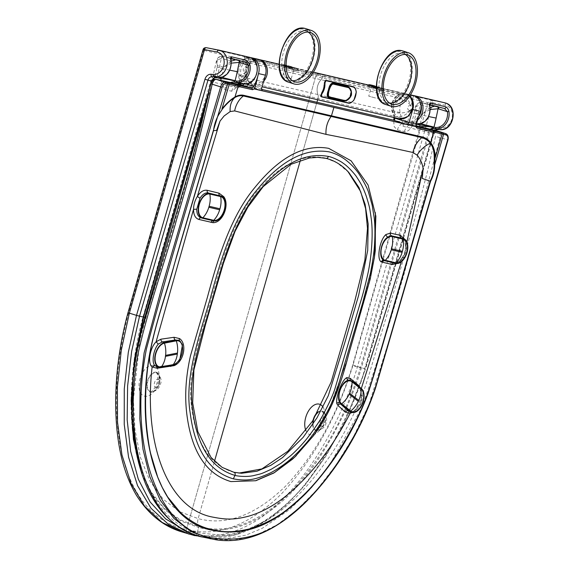 <?xml version="1.0" encoding="UTF-8"?>
<svg xmlns="http://www.w3.org/2000/svg" width="569" height="569" viewBox="0 0 569 569"><rect width="100%" height="100%" fill="white"/><g stroke="black" fill="none" stroke-linecap="round" stroke-linejoin="round"><path stroke-width="0.43" stroke-dasharray="2.85 2.13" d="M350.732 411.956L351.393 411.565L349.53 411.565L352.168 411.593C359.11 410.811 364.729 398.869 361.343 391.486L359.16 387.802L350.653 380.633A2.248 1.942 -47.3 0 0 351.237 380.981L352.225 381.301M173.168 365.134L172.514 364.921A2.248 1.479 -95.6 0 0 172.016 364.843L174.683 364.16A2.248 1.209 -111.9 0 1 175.408 364.238L159.028 366.706L156.525 366.55L158.381 366.649A2.248 1.679 -99.4 0 0 157.748 366.948M220.025 195.786L224.143 198.816A2.248 1.401 -34.1 0 1 223.489 198.403L224.634 200.8C225.729 202.82 225.466 206.59 223.852 212.109C220.167 220.267 217.116 220.324 214.442 220.886L214.442 220.886A2.248 1.586 90.7 0 1 214.826 220.957L200.978 217.771M178.559 340.354L180.074 341.101A2.248 1.515 123 0 1 179.776 340.966L179.776 340.966A2.248 1.515 123 0 1 179.527 340.746M261.427 89.319L248.632 86.374L262.11 90.741M233.866 472.256A2.248 1.828 -76.9 0 0 233.589 472.22C210.601 465.506 196.725 444.538 191.959 409.317C186.091 375.54 200.274 336.585 211.362 298.817C222.024 261.022 232.7 221.512 255.36 193.389C278.554 165.223 301.862 153.417 325.276 157.969A2.248 1.828 -76.9 0 0 325.98 158.346M262.053 90.72L248.689 86.396L247.878 83.885L261.584 88.323M240.452 84.511L247.472 86.111L247.878 83.885M240.374 84.76L238.603 87.975L212.429 82.021L210.928 83.992C200.878 129.305 189.093 174.228 175.572 218.766C163.353 263.298 146.966 308.064 137.157 352.282C120.784 441.16 147.051 524.063 201.39 533.21L221.697 535.144L232.244 533.992L242.927 531.375C256.683 527.435 273.582 517.157 286.107 506.303C300.247 494.184 313.526 479.333 325.923 461.751C336.251 447.952 347.069 428.734 358.392 404.111C364.153 390.697 366.144 384.203 369.907 371.664L399.922 271.385L418.962 204.214L427.703 170.408L435.555 136.382L447.547 139.803L389.644 338.541L368.904 404.673L353.342 437.077L335.667 465.598L316.492 490.229L296.563 510.222L277.131 524.782L255.993 535.28L233.461 540.351L210.644 538.807M247.472 86.111L245.225 76.452A12.931 10.462 103.2 0 1 248.006 63.714A12.931 10.462 103.2 0 1 258.369 59.34M240.282 83.664L238.212 74.845A12.931 10.512 103.1 0 1 250.403 57.576M246.107 83.977L244.115 83.33L240.374 84.056L241.185 81.744L239.314 81.424L243.312 82.868L240.95 83.679M179.79 359.658C179.285 361.031 177.578 362.524 174.683 364.16A2.248 1.209 -111.9 0 0 174.178 364.843M161.312 367.446L159.028 366.706A2.248 1.679 -99.4 0 0 158.381 366.649L172.016 364.843A2.248 1.479 -95.6 0 0 171.07 365.547M214.093 220.936A2.248 1.586 90.7 0 1 214.442 220.886L213.204 220.729A2.248 1.643 -76.1 0 0 212.927 220.694M213.567 220.843L213.297 220.758A2.248 1.643 -76.1 0 0 213.204 220.729L201.198 217.827A2.248 1.785 -76.7 0 0 201.106 217.813M223.347 197.642A2.248 1.401 -34.1 0 0 223.489 198.403C223.148 197.521 222.13 196.689 220.438 195.907M212.429 82.021A3.371 2.973 102.1 0 1 216.049 79.319M238.603 87.975C239.236 85.819 240.438 84.888 242.209 85.194M210.928 83.992L210.558 83.892M244.115 83.33A2.248 1.309 -72.1 0 1 243.873 83.956M404.751 239.243L406.038 245.125L406.885 241.974M401.401 261.733L402.454 258.034L397.105 263.511M360.213 387.631L360.952 389.545L361.301 402.994L352.496 412.482M374.452 257.11L361.372 310.859L346.727 361.087L327.708 413.051L314.067 434.929L294.863 456.999M406.323 246.377L405.498 245.723L406.038 245.125C406.287 249.741 405.092 254.044 402.454 258.034L403.279 257.387C405.427 253.973 406.444 250.303 406.323 246.377C405.981 241.654 404.417 238.888 401.636 238.062M395.092 118.217L394.687 120.443L402.425 122.285L402.973 126.311C403.585 124.163 404.822 123.245 406.679 123.544L416.039 125.77L406.679 123.544L416.38 126.681M348.875 172.528L337.14 162.826L325.276 157.969M402.973 126.311L434.503 133.815L435.555 136.382M203.282 537.172L223.589 539.142L245.687 535.223L262.281 528.302L289.635 509.54L310.724 488.671L330.191 463.934L362.538 406.444L388.072 327.829L404.353 273.12L440.086 137.342C440.698 134.22 439.958 132.129 437.874 131.062M416.28 123.501L415.676 124.213L406.031 121.09L402.29 121.816L400.128 112.605A12.931 10.512 103.1 0 1 402.93 99.838A12.931 10.512 103.1 0 1 413.379 95.521M394.004 117.555L392.397 110.77A12.931 10.562 103.1 0 1 395.192 98.003A12.931 10.562 103.1 0 1 405.676 93.693A12.931 10.562 103.1 0 1 409.744 95.905M402.29 121.816L402.425 122.285M394.687 120.443L394.488 119.611M384.715 260.73L394.594 262.935C397.155 263.76 400.05 261.911 403.279 257.387M350.461 380.426A2.248 1.942 -47.3 0 0 350.653 380.633L358.676 387.539A2.248 1.828 -50.8 0 0 359.16 387.802L361.301 388.499M360.952 389.545L360.518 390.747L361.343 391.486M358.107 385.967A2.248 1.828 -50.8 0 0 358.676 387.539L360.518 390.747C363.961 398.641 358.022 410.704 351.393 411.565L352.168 411.593M385.177 260.865L384.907 260.78A2.248 1.984 -78 0 0 384.694 260.73M405.498 245.723C405.59 249.848 404.509 253.738 402.255 257.387L402.454 258.034M445.563 133.594C447.59 134.448 448.251 136.517 447.547 139.803L447.647 139.91M434.503 133.815A3.371 2.468 103.9 0 1 437.597 130.991M406.031 121.09A2.248 1.309 107.9 0 0 406.615 123.53A2.248 1.309 107.9 0 0 406.679 123.544M415.676 124.213L416.401 126.688L406.501 123.494M375.547 98.003L368.733 96.161L375.547 98.003M284.429 76.758L291.243 78.6L284.429 76.758M288.369 67.555L288.519 67.057L283.91 65.236L281.363 65.286C280.73 67.121 284.023 67.889 291.264 67.597L296.52 68.301L298.27 69.859C297.658 72.299 294.358 71.53 288.369 67.555L283.568 65.279L279.052 64.197M313.384 72.199L295.631 68.06L297.765 69.162L297.374 69.845A1.124 1.102 -85.8 0 0 296.634 68.444L288.561 65.833A1.124 0.555 -75 0 0 288.54 65.826L288.54 65.826A1.124 0.555 -75 0 0 287.729 66.722C284.479 66.943 282.644 66.509 282.217 65.435A11.458 0.455 -163.7 0 1 287.729 66.722L296.25 68.116L297.772 69.212A1.124 1.067 -9.7 0 0 298.27 69.859M369.63 85.35L367.425 85.357C366.777 87.185 370.07 87.953 377.318 87.662L382.574 88.366L384.324 89.93L382.034 91.389L376.372 88.785M291.662 67.291A1.124 0.555 -75 0 1 291.869 68.557C294.522 70.35 296.357 70.784 297.374 69.845A11.458 0.455 -163.7 0 1 291.869 68.557L288.519 67.057A1.124 0.37 -74.5 0 0 288.376 66.388L291.662 67.291A10.334 0.413 16.3 0 0 296.634 68.444M291.847 66.737A1.124 0.37 -74.5 0 0 291.833 66.729L288.54 65.826A10.334 0.413 16.3 0 0 283.59 64.681L288.376 66.388M376.28 86.965L377.724 87.356A1.124 0.555 105 0 1 377.923 88.629C380.583 90.421 382.425 90.855 383.435 89.909A1.124 1.102 -85.8 0 0 382.688 88.515L377.887 86.801A1.124 0.37 105.5 0 1 377.901 86.801L382.062 88.003M374.573 85.891A1.124 0.555 105 0 0 373.783 86.794C370.533 87.007 368.698 86.58 368.278 85.506A11.458 0.455 -163.7 0 1 373.783 86.794L382.304 88.188L383.833 89.283L383.435 89.909A11.458 0.455 -163.7 0 1 377.923 88.629L376.315 87.903M296.52 68.301L291.833 66.729A1.124 0.37 -74.5 0 0 291.392 67.149L291.264 67.597M284.251 65.193L282.132 64.987L282.217 65.435A1.124 1.102 -85.8 0 1 283.362 64.638L282.082 65.037A1.124 1.088 -130.2 0 1 281.363 65.286M283.227 64.724A1.124 1.124 22.1 0 0 282.132 64.987A1.124 1.088 -130.2 0 1 282.082 65.037L283.078 65.136M384.324 89.93A1.124 1.067 -9.7 0 1 383.833 89.283A1.124 1.124 -157.9 0 0 383.058 88.472M382.084 88.017L383.833 89.283M382.034 87.996L382.574 88.366M377.887 86.801A1.124 0.37 105.5 0 0 377.446 87.221L377.318 87.662M368.314 85.009L368.278 85.506L368.193 85.058A1.124 1.088 -130.2 0 1 368.136 85.108L368.136 85.108A1.124 1.088 -130.2 0 1 367.425 85.357M369.416 84.703A1.124 1.102 -85.8 0 0 368.278 85.506M283.59 64.681A1.124 1.102 -85.8 0 0 283.362 64.638L288.54 65.826M327.808 96.175L343.434 100.172C346.464 100.5 348.875 98.743 350.668 94.902C351.045 90.827 349.892 88.273 347.218 87.228L331.599 83.835M331.549 83.849L328.263 90.03L327.78 96.14L328.384 89.61L331.585 83.842M320.66 96.232L348.064 102.889C350.212 103.06 352.126 102.029 353.818 99.803A12.931 10.512 -76.9 0 0 356.03 92.256C355.817 89.425 354.736 87.576 352.794 86.716L326.016 80.471M324.273 83.223L324.152 84.824M327.9 96.282L343.434 100.172C349.857 102.271 353.897 88.494 347.218 87.228L331.734 83.799M347.559 86.516L347.481 87.135C348.584 86.26 352.602 92.903 350.881 95.151C351.109 97.96 344.096 101.581 343.598 100.4L328.768 96.751L328.676 97.548M408.542 111.624L411.181 109.276C406.529 115.365 400.967 117.726 394.481 116.346L317.986 98.508L317.637 99.746L317.986 98.508A5.619 4.573 -76.9 0 0 317.9 94.546L394.395 112.385C398.577 113.409 403.293 113.153 408.542 111.624M410.491 104.973C406.366 101.012 402.063 98.544 397.575 97.576L321.08 79.738A12.511 10.178 -76.9 0 0 317.9 94.546L241.405 76.708L239.769 75.94L244.193 73.294L246.718 70.919L239.947 79.212L241.491 80.67L317.986 98.508A5.619 4.573 -76.9 0 0 317.9 94.546A12.511 10.178 -76.9 0 1 321.08 79.738A5.619 4.573 -76.9 0 0 322.715 76.545L399.21 94.383C404.879 95.72 408.862 99.682 411.174 106.268L410.491 104.973M318 411.999A10.363 6.024 -72.6 0 1 322.011 410.889A10.363 6.024 -72.6 0 1 322.26 410.953A10.363 6.024 -72.6 0 1 324.984 422.433A10.363 6.024 -72.6 0 1 316.328 430.804A10.363 6.024 -72.6 0 1 316.079 430.74A10.363 6.024 -72.6 0 1 313.085 420.292M316.94 102.178L300.375 160.252L316.94 102.178M432.504 102.747L427.909 102.633L353.029 365.099C337.104 416.892 313.355 459.695 281.797 493.508C249.336 525.493 217.557 537.506 186.461 529.54L315.717 76.466L203.517 50.3C203.83 48.408 204.719 47.533 206.191 47.668L319.017 73.984A3.371 2.745 -76.9 0 0 315.717 76.466L186.461 529.54A3.371 2.745 -76.9 0 0 188.154 533.601C273.924 553.601 338.498 433.201 357.567 366.365L432.753 102.811A2.248 1.309 101 0 0 431.928 100.315L319.017 73.984A3.371 2.745 -76.9 0 0 315.717 76.466L427.909 102.633L431.85 100.293A2.248 1.138 -78.9 0 1 432.504 102.747L445.307 105.244A11.408 9.275 103.1 0 1 446.117 105.45A11.408 9.275 103.1 0 1 452.085 118.245A11.408 9.275 103.1 0 1 441.402 127.691L439.332 127.499A6.75 5.484 -76.9 0 0 433.165 132.492L364.722 368.584L365.184 368.847C362.489 378.591 358.043 390.839 351.862 405.59C348.655 413.585 342.993 425.107 334.871 440.143C326.322 454.894 319.757 465.243 315.169 471.189C307.431 481.794 300.012 490.67 292.928 497.825C260.246 530.059 228.219 542.101 196.853 533.964A2.248 1.828 -76.9 0 1 196.134 535.144A2.248 1.828 -76.9 0 0 196.853 533.964L198.702 527.477A1.124 0.918 -76.9 0 0 198.645 526.595A10.121 8.229 103.1 0 1 198.14 518.622L214.499 461.281L198.14 518.622C226.917 526.169 256.413 514.988 286.634 485.087C315.816 453.55 337.773 413.734 352.51 365.632L419.502 129.113L419.666 126.901A10.121 2.788 -174.5 0 1 420.228 126.773M353.029 365.099L365.184 368.847L433.628 132.755L429.808 131.859L361.365 367.951C358.79 377.24 354.508 389.047 348.513 403.357C345.397 411.117 339.899 422.29 332.012 436.892C323.718 451.21 317.353 461.239 312.914 466.985C305.418 477.249 298.256 485.826 291.428 492.718C260.061 523.743 229.151 535.329 198.702 527.477A1.124 0.918 -76.9 0 0 198.645 526.595A10.121 8.229 103.1 0 1 198.14 518.622L179.605 511.652L163.246 499.269L149.967 481.118L140.443 457.504L134.995 429.759L133.395 399.466L140.571 334.465M322.858 75.876L322.715 76.545L246.221 58.707L244.179 59.254L246.704 67.917L242.743 61.865L244.585 61.893L321.08 79.738A5.619 4.573 -76.9 0 0 322.715 76.545L322.858 75.876A1.124 0.918 -76.9 0 0 322.189 74.596L398.684 92.434A1.124 0.918 103.1 0 1 399.353 93.714L322.858 75.876A1.124 0.918 -76.9 0 0 322.189 74.596L245.694 56.758A1.124 0.918 103.1 0 1 246.363 58.031L322.858 75.876M319.017 73.984L322.189 74.596L319.017 73.984M203.076 49.567L203.517 50.3L128.644 312.765C114.874 365.07 112.762 412.916 122.292 456.31C133.594 498.508 154.981 522.918 186.461 529.54A3.371 2.745 -76.9 0 0 188.154 533.601L194.484 535.578C226.59 543.502 258.916 531.368 291.477 499.198C302.808 488.906 317.025 469.368 334.138 440.577C351.486 406.785 361.685 382.795 364.715 368.598L360.476 367.716C354.658 385.647 338.711 440.001 291.108 491.794C258.874 523.003 228.055 534.604 198.645 526.595L180.729 520.059L164.59 508.629L151.077 491.893L140.884 470.044C126.425 427.867 128.694 369.004 143.004 316.869L143.502 317.118L211.824 81.026M434.616 106.197L437.234 106.268A10.121 8.229 103.1 0 1 437.476 106.318A10.121 8.229 103.1 0 1 437.952 106.453L422.653 102.882A10.121 8.229 -76.9 0 0 422.177 102.754A10.121 8.229 -76.9 0 0 421.935 102.697C417.169 102.399 415.278 105.521 416.266 112.079L415.932 113.679L422.305 115.166L422.639 113.565L416.266 112.079L415.363 107.114L420.207 104.604A7.874 6.401 103.1 0 1 420.761 104.746A2.248 1.309 -72.6 0 1 422.653 102.882L429.211 104.931A1.124 0.918 -76.9 0 0 429.268 104.945L429.837 105.08L429.211 104.931L429.545 107.491L430.022 107.164M421.935 102.697A2.248 1.309 101 0 0 421.906 102.697L437.476 106.318L444.567 108.515L437.952 106.453A2.248 1.309 -72.6 0 1 438.009 106.467A2.248 1.309 -72.6 0 1 438.621 107.128M394.068 117.826L394.175 117.427L407.774 121.218L406.693 122.328L416.245 124.213L413.706 123.964L416.053 123.153A122.563 99.66 -76.9 0 0 418.272 113.907L420.207 104.604A2.248 1.309 101 0 1 421.906 102.697L421.906 102.697C417.838 101.417 414.872 106.545 415.363 107.107L414.104 113.195L418.272 113.907M430.136 129.163L428.777 131.581L429.808 131.859A4.495 3.656 -76.9 0 1 431.309 129.448M413.891 122.157L412.027 121.816L414.104 113.195L415.932 113.679A112.442 91.431 103.1 0 1 413.891 122.157L413.443 123.537A10.121 0.768 20.5 0 1 411.828 122.449L411.828 122.449A10.121 0.768 20.5 0 1 415.818 123.281M420.164 124.035L420.953 123.807M430.079 107.534L422.639 113.565L430.214 109.518M413.755 123.978L410.541 124.675L412.027 121.816L417.66 123.302A1.124 0.647 -84.6 0 1 416.97 124.277M313.007 424.097A9.801 5.697 107.4 0 0 316.485 430.264A9.801 5.697 107.4 0 0 317.075 430.349A9.801 5.697 107.4 0 0 324.607 422.547A9.801 5.697 107.4 0 0 322.858 411.842A9.801 5.697 107.4 0 0 321.855 411.43A9.801 5.697 107.4 0 0 317.452 412.98M156.269 372.24A10.363 6.024 107.4 0 0 147.62 380.611A10.363 6.024 107.4 0 0 150.344 392.084A10.363 6.024 107.4 0 0 150.593 392.155A10.363 6.024 107.4 0 0 159.242 383.776A10.363 6.024 107.4 0 0 156.518 372.304A10.363 6.024 107.4 0 0 156.269 372.24M205.9 104.817L213.396 79.688M141.802 473.735L152.051 494.397L165.451 510.308L181.212 521.176L198.702 527.477L196.853 533.964L184.015 529.853M182.094 531.951L194.484 535.578M239.734 60.748A2.248 1.309 107.4 0 0 239.122 60.079L238.589 59.937A10.121 8.229 -76.9 0 1 239.065 60.065L245.68 62.135L239.122 60.079A2.248 1.309 107.4 0 0 239.065 60.065L223.766 56.502L230.381 58.564A1.124 0.918 -76.9 0 0 230.957 58.472M214.164 78.117L215.004 75.777L213.14 75.435L218.773 76.922A12.532 10.192 -76.9 0 0 230.658 61.111L230.324 58.55A1.124 0.918 -76.9 0 0 230.381 58.564L230.993 58.23M138.68 463.081L140.884 470.037L138.672 463.052M231.135 60.783L230.658 61.111L221.874 58.365A7.874 6.401 -76.9 0 0 221.313 58.223A2.248 1.309 -79 0 1 223.02 56.31A2.248 1.309 -79 0 1 223.048 56.317C218.283 56.018 216.391 59.14 217.372 65.698L223.752 67.185L223.418 68.785L217.045 67.298L217.372 65.698L216.476 60.727L221.313 58.223L219.385 67.526A122.563 99.66 103.1 0 1 217.166 76.772L216.625 77.057C216 78.522 217.059 73.828 211.896 81.004L210.9 80.563L143.004 316.869L143.623 316.933M229.784 70.172L223.418 68.785A112.442 91.431 103.1 0 1 221.384 77.263L221.277 77.647M213.496 78.607A10.121 2.112 26.1 0 1 212.586 76.893L212.586 76.893A10.121 2.112 26.1 0 1 216.625 77.057A1.124 0.647 -84.6 0 1 216.007 77.697M217.514 77.846L214.556 77.149A10.121 0.768 20.5 0 1 212.934 76.068L212.934 76.068A10.121 0.768 20.5 0 1 216.931 76.9M231.327 63.131L223.752 67.185L231.185 61.153M235.73 59.809L238.347 59.887A2.248 1.309 -79 0 1 239.058 60.584M221.384 77.263L222.066 77.427M156.119 372.78A9.801 5.697 -72.6 0 1 157.115 373.186A9.801 5.697 -72.6 0 1 158.865 383.89A9.801 5.697 -72.6 0 1 151.333 391.7A9.801 5.697 -72.6 0 1 150.742 391.614A9.801 5.697 -72.6 0 1 147.876 380.903A9.801 5.697 -72.6 0 1 156.119 372.78M389.651 103.103A25.861 15.022 -72.1 0 1 388.079 102.882A25.861 15.022 -72.1 0 1 387.375 102.69A25.861 15.022 -72.1 0 1 380.853 74.055A25.861 15.022 -72.1 0 1 402.589 53.28A25.861 15.022 -72.1 0 1 403.293 53.472A25.861 15.022 -72.1 0 1 405.377 54.468M292.43 80.734A25.861 15.022 -72.1 0 1 290.859 80.514A25.861 15.022 -72.1 0 1 290.154 80.314A25.861 15.022 -72.1 0 1 283.632 51.687A25.861 15.022 -72.1 0 1 305.368 30.904A25.861 15.022 -72.1 0 1 306.072 31.103A25.861 15.022 -72.1 0 1 308.156 32.092M245.225 76.452L238.212 74.845M200.935 217.756L201.198 217.827A2.248 1.785 -76.7 0 1 201.312 217.863L202.728 218.318M392.397 110.77L400.128 112.605M402.255 257.387C399.879 261.192 397.283 263.034 394.466 262.899A2.248 1.871 -77.1 0 1 394.594 262.935L396.01 263.397M384.63 260.709L394.466 262.899A2.248 1.871 -77.1 0 0 393.833 262.885M286.947 65.826L293.277 67.298L286.947 65.826M292.331 68.23L285.51 66.388L292.331 68.23M376.273 86.431L379.338 87.37L376.28 86.893L381.202 88.174L380.142 88.963L371.571 86.46L380.142 88.963L377.304 98.672M259.45 60.805A11.807 9.602 -76.9 0 0 246.996 69.169A11.807 9.602 -76.9 0 0 252.828 83.451A11.807 9.602 -76.9 0 0 265.282 75.087A11.807 9.602 -76.9 0 0 259.45 60.805M253.148 84.681A12.931 10.512 103.1 0 1 246.64 69.461A12.931 10.512 103.1 0 1 259.713 59.688C246.811 55.961 240.168 81.225 253.12 84.674L253.838 84.873A12.931 10.512 103.1 0 1 253.148 84.681M409.545 96.197A12.931 10.512 -76.9 0 0 405.747 93.771A12.931 10.512 -76.9 0 0 405.057 93.579A12.931 10.512 -76.9 0 0 391.984 103.359A12.931 10.512 -76.9 0 0 398.492 118.572A12.931 10.512 -76.9 0 0 399.182 118.765M399.445 117.648A11.807 9.602 103.1 0 1 393.613 103.366A11.807 9.602 103.1 0 1 406.067 95.002A11.807 9.602 103.1 0 1 411.899 109.276A11.807 9.602 103.1 0 1 399.445 117.648M263.639 81.282A12.931 10.512 103.1 0 1 253.838 84.873L262.032 86.78M377.724 87.356A10.334 0.413 16.3 0 0 382.688 88.515M369.139 85.201L368.257 84.994A1.124 1.124 -157.9 0 0 368.193 85.058M296.997 68.401A1.124 1.124 22.1 0 1 297.772 69.212M332.901 83.095L332.552 83.807L347.73 87.128M351.429 95.094L350.668 94.902M344.266 100.4L343.434 100.172L343.335 100.962M329.6 96.979L328.939 96.979M420.342 102.413A12.532 10.192 -76.9 0 0 414.552 96.936A12.532 10.192 -76.9 0 0 413.656 96.716L413.172 96.616L411.174 106.268A2.39 1.949 -76.9 0 0 410.313 105.649A2.39 1.949 -76.9 0 0 407.795 107.363A2.39 1.949 -76.9 0 0 408.997 110.251A2.39 1.949 -76.9 0 0 411.181 109.276L407.774 121.218L409.374 121.368A12.532 10.192 -76.9 0 0 418.955 116.176M394.175 117.427L394.481 116.346A5.619 4.573 103.1 0 0 394.395 112.385A12.511 10.178 103.1 0 1 397.575 97.576A5.619 4.573 103.1 0 0 399.21 94.383L399.353 93.714L413.172 96.616A1.124 0.654 101 0 1 413.891 95.663M417.731 119.895A13.656 11.103 103.1 0 1 409.858 122.634A1.124 0.647 -84.6 0 1 409.374 121.368M441.402 127.691A2.248 1.302 -84.6 0 1 440.036 129.64M323.014 407.048A15.982 9.289 -72.6 0 1 322.488 425.356A15.982 9.289 -72.6 0 1 310.418 434.844A15.982 9.289 -72.6 0 1 305.966 430.74M416.273 124.127L406.693 122.328A10.121 8.229 103.1 0 0 397.425 129.874L394.21 126.759L393.606 120.151M414.495 95.756L444.489 102.747L431.928 100.315M444.816 102.818A13.656 11.103 -76.9 0 0 444.489 102.747A2.248 1.309 101 0 1 445.307 105.244M416.408 124.227L413.443 123.537C411.024 129.163 408.023 131.823 404.438 131.51L397.425 129.874M414.033 95.663L243.895 56.303L244.535 57.547L248.703 58.266L246.704 67.917A2.39 1.949 -76.9 0 0 245.844 67.291A2.39 1.949 -76.9 0 0 243.333 69.013A2.39 1.949 -76.9 0 0 244.535 71.893A2.39 1.949 -76.9 0 0 246.718 70.919L243.312 82.868L244.912 83.017A12.532 10.192 -76.9 0 0 256.647 72.64A12.532 10.192 -76.9 0 0 250.09 58.586A12.532 10.192 -76.9 0 0 249.194 58.358L248.703 58.266A1.124 0.654 -79 0 0 248.297 57.014L248.788 57.106A1.124 0.654 -79 0 1 249.194 58.358M413.656 95.592L398.684 92.434M420.761 104.746L429.545 107.491A12.532 10.192 103.1 0 1 417.66 123.302M433.165 132.492L433.628 132.755A4.495 3.656 103.1 0 1 435.1 130.372M439.332 127.499A2.248 1.302 -84.6 0 1 437.945 129.44M414.268 95.784A1.124 0.654 101 0 0 413.656 96.716M419.502 129.113A10.121 0.377 -164.2 0 1 428.777 131.581L360.476 367.716L352.51 365.632M429.887 104.618L429.268 104.945A1.124 0.918 -76.9 0 0 429.844 104.852M420.271 123.644A112.442 91.431 -76.9 0 0 422.305 115.166L428.67 116.56M437.945 106.972A2.248 1.309 101 0 0 437.234 106.268M404.438 131.51A10.121 8.229 103.1 0 1 413.706 123.964M321.485 426.06A4.289 2.496 107.4 0 0 325.098 422.504A4.289 2.496 107.4 0 0 323.839 417.817A4.289 2.496 107.4 0 0 320.233 421.373A4.289 2.496 107.4 0 0 321.485 426.06M241.185 81.744L241.491 80.67A5.619 4.573 103.1 0 0 241.405 76.708A12.511 10.178 103.1 0 1 244.585 61.893A5.619 4.573 103.1 0 0 246.221 58.707L246.363 58.031L244.535 57.547L242.743 61.865C238.909 65.961 237.92 70.648 239.769 75.94L239.947 79.212L237.949 84.212M153.445 365.469A15.982 9.289 107.4 0 0 140.002 378.719A15.982 9.289 107.4 0 0 144.682 396.195A15.982 9.289 107.4 0 0 158.125 382.944A15.982 9.289 107.4 0 0 153.445 365.469M248.788 57.106L218.766 50.108M211.775 81.097L209.413 89.233M220.793 80.35L224.67 89.589L231.683 91.225L240.082 84.696M248.297 57.014L245.694 56.758M128.644 312.765L128.018 312.658M223.048 56.317A10.121 8.229 103.1 0 1 223.29 56.374A10.121 8.229 103.1 0 1 223.766 56.502A2.248 1.309 107.4 0 0 221.874 58.365M244.222 83.992A1.124 0.647 95.4 0 0 244.912 83.017M218.773 76.922A1.124 0.647 -84.6 0 1 218.083 77.896M215.004 75.777A112.442 91.431 -76.9 0 0 217.045 67.298L219.385 67.526M212.77 80.898L210.9 80.563L213.14 75.435L216.476 60.727C215.893 60.115 219.25 54.944 223.02 56.31L238.589 59.937A10.121 8.229 -76.9 0 0 238.347 59.887M224.67 89.589A10.121 8.229 103.1 0 1 230.594 82.541M231.683 91.225A10.121 8.229 103.1 0 1 237.678 84.148M158.104 379.16A4.289 2.496 -72.6 0 1 159.356 383.855A4.289 2.496 -72.6 0 1 155.75 387.411A4.289 2.496 -72.6 0 1 154.491 382.717A4.289 2.496 -72.6 0 1 158.104 379.16M385.818 104.547A28.109 16.323 107.9 0 0 386.579 104.76A28.109 16.323 107.9 0 0 410.206 82.171A28.109 16.323 107.9 0 0 403.115 51.054M386.024 103.402A26.985 15.676 -72.1 0 1 378.293 73.949A26.985 15.676 -72.1 0 1 401.159 51.637A26.985 15.676 -72.1 0 1 408.891 81.083A26.985 15.676 -72.1 0 1 386.024 103.402M288.597 82.171A28.109 16.323 107.9 0 0 289.358 82.384A28.109 16.323 107.9 0 0 312.986 59.795A28.109 16.323 107.9 0 0 305.894 28.678M288.803 81.026A26.985 15.676 -72.1 0 1 281.072 51.58A26.985 15.676 -72.1 0 1 303.938 29.261A26.985 15.676 -72.1 0 1 311.67 58.714A26.985 15.676 -72.1 0 1 288.803 81.026M178.325 340.269L179.776 340.966C181.504 342.566 182.4 343.889 182.464 344.949M242.024 85.137L239.513 86.609M374.253 258.447L367.147 290.816L346.998 360.056L328.697 411.081L313.633 435.498L296.342 455.577M410.448 94.824L405.676 93.693M405.498 245.716C404.943 241.064 403.77 238.539 401.977 238.155L401.977 238.155M291.243 78.6L294.081 68.892L295.147 68.102L285.041 65.143L285.51 66.388L282.672 76.097M371.102 85.215L371.571 86.46L368.733 96.161M382.546 88.359L405.775 93.778L409.573 96.154M297.765 69.155L296.022 67.946M383.819 89.233L382.524 88.351M316.065 430.733L316.051 430.733C315.795 430.228 316.983 432.71 321.755 424.346C323.348 420.733 323.903 417.184 323.42 413.706L322.26 410.953M435.42 130.45L434.047 132.819L365.604 368.925L344.245 423.201L326.108 455.84L305.375 484.781L287.331 504.219L268.262 519.661L235.289 535.088L203.361 537.186M317.075 430.349C322.531 429.325 325.525 426.878 326.037 423.016C326.891 421.273 327.552 415.1 322.858 411.842M156.518 372.304L157.677 375.056C158.161 378.534 157.613 382.084 156.02 385.697C151.247 394.054 150.052 391.579 150.308 392.077L150.344 392.084M208.738 92.313L212.13 80.663M157.115 373.186C161.02 377.14 162.087 380.853 160.309 384.317C160.024 386.237 157.051 391.692 151.333 391.7M403.293 53.472L407.646 54.88M387.375 102.69L391.735 104.099M306.072 31.103L310.425 32.511M290.154 80.314L294.514 81.723"/><path stroke-width="0.85" d="M350.291 380.974A12.369 7.184 107.9 0 0 340.319 389.665A12.369 7.184 107.9 0 0 341.649 403.869L350.724 411.067A12.369 7.184 107.9 0 0 352.424 411.892A12.369 7.184 107.9 0 0 362.396 403.208A12.369 7.184 107.9 0 0 361.066 388.997L351.991 381.806A12.369 7.184 107.9 0 0 350.291 380.974M392.269 236.604A12.369 7.184 107.9 0 0 381.792 246.832A12.369 7.184 107.9 0 0 385.334 260.325L396.173 262.857A12.369 7.184 107.9 0 0 406.65 252.629A12.369 7.184 107.9 0 0 403.108 239.129L392.269 236.604A22.49 18.286 -76.9 0 1 391.564 248.809L391.273 249.812L402.105 252.337L402.397 251.334L391.564 248.809M176.305 340.831A12.369 7.184 -72.1 0 1 178.239 340.852A12.369 7.184 -72.1 0 1 182.18 352.78A12.369 7.184 -72.1 0 1 173.239 364.594L161.383 366.905A12.369 7.184 -72.1 0 1 159.448 366.891A12.369 7.184 -72.1 0 1 155.508 354.956A12.369 7.184 -72.1 0 1 164.448 343.15L176.305 340.831A22.49 17.433 -101 0 1 177.45 353.057L177.322 354.06L165.38 356.372L165.593 355.369L177.45 353.057M220.658 196.582A12.369 7.184 -72.1 0 1 224.2 210.082A12.369 7.184 -72.1 0 1 213.724 220.31L202.884 217.778A12.369 7.184 -72.1 0 1 199.342 204.285A12.369 7.184 -72.1 0 1 209.826 194.057L220.658 196.582A22.49 18.286 -76.9 0 1 219.954 208.787L219.655 209.79L208.823 207.265L209.115 206.263L219.954 208.787M350.653 380.633L348.548 380.391A12.931 7.511 -72.1 0 1 350.796 380.533A12.931 7.511 -72.1 0 1 352.225 381.301L361.301 388.499A12.931 7.511 -72.1 0 1 362.688 403.35A12.931 7.511 -72.1 0 1 352.268 412.433A12.931 7.511 -72.1 0 1 351.919 412.333A12.931 7.511 -72.1 0 1 350.49 411.565L341.414 404.367A12.931 7.511 -72.1 0 1 339.949 402.617L340.76 404.161L348.207 410.825L349.871 411.657M349.565 411.579L351.919 412.333M156.525 366.55L158.936 367.332A12.931 7.511 107.9 0 0 159.292 367.432A12.931 7.511 107.9 0 0 161.312 367.446L173.168 365.134A12.931 7.511 107.9 0 0 175.408 364.238L179.79 359.658L182.464 344.949L180.074 341.101A12.931 7.511 107.9 0 0 178.751 340.411A12.931 7.511 107.9 0 0 176.376 340.29L164.519 342.609A12.931 7.511 107.9 0 0 155.237 354.651A12.931 7.511 107.9 0 0 158.936 367.332M156.888 366.656L154.846 365.575C151.39 362.432 153.488 349.508 158.274 344.131L162.371 341.912L175.387 339.978L178.559 340.354M224.143 198.816A12.931 7.511 107.9 0 0 221.17 196.141A12.931 7.511 107.9 0 0 220.815 196.042L209.982 193.517A12.931 7.511 107.9 0 0 199.114 203.908A12.931 7.511 107.9 0 0 202.379 218.219A12.931 7.511 107.9 0 0 202.728 218.318L213.567 220.843A12.931 7.511 107.9 0 0 214.826 220.957C221.647 221.249 228.304 205.437 224.143 198.816M352.496 412.482L350.205 413.158C332.296 447.895 310.959 475.442 286.2 495.798C273.639 505.862 261.043 512.676 248.418 516.239C233.781 520.073 225.559 519.568 213.304 517.207C167.03 509.234 143.395 442.326 152.129 366.962L157.08 368.271L174.128 365.632C183.837 361.863 187.35 343.726 179.548 338.576L174.114 337.282L160.956 339.174L156.112 341.777L193.538 209.314C193.56 214.975 195.373 218.361 198.972 219.47L212.87 222.657C222.436 223.212 230.004 204.989 223.781 196.718L219.022 193.168A2.248 1.693 -76.3 0 0 220.025 195.786L220.438 195.907M328.697 148.353C304.287 143.929 279.784 156.845 255.189 187.101C230.566 216.298 217.692 259.094 207.443 297.139L190.473 355.803C185.793 376.586 184.569 396.024 186.817 414.132C191.54 451.807 206.234 474.29 230.893 481.58L255.801 480.734L273.717 473.074L294.863 456.999L313.483 435.747C320.731 425.946 327.097 415.114 332.573 403.25C338.96 387.788 344.217 371.884 348.356 355.547L370.17 279.251L374.452 257.11L375.867 216.199L368.086 185.039L351.116 160.807L328.697 148.353M219.022 193.168L207.251 190.309C203.674 189.705 200.373 191.753 197.351 196.454L220.039 121.062L224.122 115.962L230.153 111.574L234.648 110.912L326.001 134.369C325.61 127.655 327.36 121.61 331.243 116.24L331.457 115.82L243.752 95.329C240.922 94.689 238.02 95.243 235.047 96.979L234.94 97.043C230.651 99.504 226.32 103.501 221.953 109.028L229.215 84.354L252.515 89.703L254.13 88.92C256.142 85.556 257.586 76.04 258.539 73.593L258.561 73.387C257.38 78.245 255.78 82.597 253.76 86.452L251.939 88.337L252.515 89.703M416.38 126.681L445.747 133.644C447.924 134.618 448.671 136.731 447.981 139.967L375.64 387.709C361.4 430.207 336.115 471.694 305.603 502.299C294.287 513.458 282.629 522.306 270.638 528.85C261.071 534.006 251.583 537.47 242.159 539.241C233.262 540.891 224.613 541.091 216.22 539.832L203.304 537.172C148.118 527.826 121.474 443.528 138.118 353.406C148.175 308.092 164.398 264.066 176.667 219.278C190.195 174.719 202.038 129.689 212.187 84.198L220.644 86.886L162.172 286.122L144.113 352.936L140.102 386.692L139.818 418.948L143.032 449.382L149.782 476.651L160.223 500.165L174.029 518.515L190.899 531.41L209.741 538.601L210.879 537.698C155.316 528.573 128.345 441.06 146.432 348.932C169.711 261.484 196.888 174.484 222.123 87.313C223.027 84.745 224.193 83.487 225.623 83.529L227.572 83.963L213.325 130.671L176.61 256.157C166.93 292.815 152.584 329.245 147.734 366.102C136.674 447.888 162.165 521.609 212.55 530.294L212.564 529.76C212.934 529.092 199.484 529.433 180.423 512.527L167.642 496.943L162.293 487.505L157.684 477.078L150.707 453.692C149.377 448.493 148.04 439.794 146.71 427.604C144.988 409.552 145.223 390.412 147.407 370.184C152.058 330.127 166.447 295.354 174.05 265.36L213.503 130.614L216.561 130.479L220.039 121.062M199.989 198.254L197.351 196.454C194.904 200.452 193.631 204.74 193.538 209.314L196.746 209.221L199.989 198.254C202.528 194.235 205.317 192.478 208.346 192.991L209.982 193.517M158.274 344.131L156.112 341.777C149.825 348.064 147.357 363.427 152.129 366.962L154.846 365.575M225.623 83.529L225.011 82.156L216.291 79.383A3.371 2.973 102.1 0 0 216.049 79.319L216.049 79.319C213.283 79.077 211.455 80.606 210.558 83.892L212.187 84.198C213.197 80.947 214.57 79.34 216.291 79.383L242.209 85.194L251.939 88.337L225.011 82.156C223.226 82.1 221.768 83.679 220.644 86.886L222.123 87.313M233.354 478.863C209.214 471.737 194.826 449.745 190.188 412.909C184.256 377.567 199.349 336.002 210.438 297.921C220.786 259.514 233.176 217.984 257.032 189.847C281.008 160.536 305.02 147.876 329.067 151.852C334.728 153.267 340.084 155.806 345.127 159.476C350.568 163.63 355.156 168.388 358.897 173.758C364.551 182.834 367.859 189.356 368.826 193.339L372.154 205.174L374.125 217.358C375.056 224.947 375.184 234.037 374.509 244.634C374.096 252.117 372.695 261.797 370.312 273.668L362.638 302.9L337.175 389.21C331.023 406.885 321.329 424.111 308.092 440.89C295.347 455.961 285.915 464.503 270.851 472.697C255.453 479.923 247.28 481.338 233.354 478.863L234.954 475.385A2.248 1.828 -76.9 0 0 233.866 472.256L222.109 467.362L211.049 457.483L197.856 431.707L192.685 402.888L193.894 369.992L205.466 324.735L223.404 263.347L235.075 231.299L247.856 207.13L263.17 186.632L290.994 164.285L309.458 157.969L317.858 157.357L325.98 158.346A2.248 1.828 -76.9 0 0 328.306 156.404C304.557 152.136 280.887 164.356 257.288 193.04C234.058 221.405 222.941 261.683 212.465 299.28C201.54 336.684 186.945 376.628 192.791 411.095C197.471 447.014 211.526 468.443 234.954 475.385C234.428 475.478 244.336 477.547 253.447 475.634C262.153 473.372 259.144 474.88 271.349 469.197L280.759 463.451L289.941 456.281C295.112 452.049 303.569 442.931 307.445 437.938C315.404 427.419 320.546 419.794 322.879 415.078C328.903 403.883 332.915 395.114 334.921 388.776L360.063 303.533C362.553 295.695 365.056 286.207 367.574 275.055C371.621 257.465 373.2 234.279 371.386 219.819C369.679 207.465 369.8 207.763 366.351 196.383C363.371 188.012 361.116 183.744 356.905 177.386C355.469 174.697 347.46 165.828 343.256 163.317C341.144 161.432 333.036 157.279 328.306 156.404M212.564 529.76C212.628 528.964 223.837 535.258 250.239 528.701C265.908 523.594 279.016 516.538 289.557 507.534C300.98 498.081 328.726 475.023 356.948 418.585C370.227 392.169 375.696 366.5 381.557 347.858L430.15 181.134C432.845 176.098 434.183 170.75 434.154 165.102L434.218 158.9C434.46 152.051 433.116 146.823 430.185 143.217L430.1 143.111C428.549 140.828 425.811 138.985 421.885 137.598L422.29 136.965L331.457 115.82L333.903 107.427L254.194 88.935M333.903 107.427L415.832 126.631C415.79 122.812 419.922 113.821 420.384 111.332L416.28 123.501M409.744 95.905A12.931 10.562 103.1 0 1 412.781 109.533L408.933 122.684L406.97 124.526L415.832 126.631M261.427 89.319L393.357 120.13L395.092 118.217L408.933 122.684M250.403 57.576A12.931 10.512 103.1 0 1 251.384 57.739L258.369 59.34A12.931 10.462 103.2 0 1 265.431 75.165L261.584 88.323L262.167 90.755L254.13 88.92M240.957 83.686L240.374 84.76M213.325 130.671L213.503 130.614C214.186 124.967 215.893 119.71 218.617 114.838L222.109 109.433C226.327 104.013 230.523 100.08 234.698 97.626L234.798 97.562C237.714 95.877 240.559 95.336 243.333 95.955L421.885 137.598A22.49 17.938 -74.4 0 0 412.909 152.485C382.923 145.856 353.954 139.818 326.001 134.369M251.384 57.739A12.931 10.512 103.1 0 1 258.561 73.387M240.082 84.696L240.282 83.664M200.978 217.771L202.379 218.219M201.312 217.863C198.254 216.917 196.732 214.044 196.746 209.221M174.114 337.282A2.248 1.558 -96.9 0 0 175.387 339.978L176.376 340.29M179.527 340.746A2.248 1.515 123 0 1 179.548 338.576M174.178 364.843A2.248 1.209 -111.9 0 0 174.128 365.632M171.07 365.547A2.248 1.479 -95.6 0 0 170.778 366.472M212.87 222.657A2.248 1.586 90.7 0 1 214.093 220.936M212.927 220.694A2.248 1.643 -76.1 0 0 211.092 222.422M223.781 196.718A2.248 1.401 -34.1 0 0 223.347 197.642M241.832 85.101L242.209 85.194A2.248 1.309 -72.1 0 0 243.873 83.956M222.109 109.433L218.617 114.838M226.967 82.59L227.572 83.963L229.215 84.354L228.766 83.017M234.798 97.562L238.127 86.452L237.508 85.08M390.391 233.126A2.248 1.942 -77.6 0 0 391.636 235.808L388.008 237.031A12.931 7.511 -72.1 0 1 392.432 236.064L403.265 238.589A12.931 7.511 -72.1 0 1 403.62 238.688A12.931 7.511 -72.1 0 1 406.878 253.006A12.931 7.511 -72.1 0 1 396.01 263.397L385.177 260.865A12.931 7.511 -72.1 0 1 384.822 260.773A12.931 7.511 -72.1 0 1 384.018 260.417C377.894 258.127 380.889 240.538 388.008 237.031A2.248 1.671 -129.6 0 1 385.946 234.535L390.391 233.126L400.491 235.374L404.751 239.243M406.885 241.974L423.158 168.431C422.127 162.933 420.1 158.509 417.091 155.166L412.909 152.485M397.105 263.511L392.183 264.528L381.266 261.925C376.415 259.258 379.63 239.762 385.946 234.535M361.144 389.061L401.401 261.733M350.732 411.956L350.205 413.158L345.483 412.212L337.922 405.448L336.82 403.577C335.482 397.617 341.969 379.516 346.898 377.603L350.284 378.364L358.328 385.206L360.213 387.631M210.879 537.698C240.772 542.57 267.373 534.96 290.681 514.888C313.896 496.68 335.269 469.916 354.8 434.602C359.601 426.153 365.021 414.488 371.052 399.609C376.472 385.398 377.553 379.829 380.248 371.059L447.647 139.91C448.237 137.264 447.703 135.607 446.06 134.938L443.585 134.341L434.659 164.996C434.688 170.664 433.315 176.113 430.548 181.326L422.255 178.446L423.158 168.431M446.06 134.938L445.563 133.594L437.874 131.062L416.039 125.777L437.732 131.019A3.371 2.468 103.9 0 1 437.874 131.062L438.237 131.176M430.548 181.326L373.869 375.135L368.086 393.385C364.594 402.745 360.974 411.231 357.232 418.827C344.487 445.89 327.097 471.032 305.048 494.255C282.402 516.047 253.618 538.445 212.55 530.294M422.29 136.965C425.456 137.719 428.251 139.597 430.676 142.606L430.761 142.712C433.941 146.909 435.321 152.236 434.908 158.694L442.106 134L416.935 128.046L415.768 126.617M234.115 472.334L241.526 473.273L256.975 471.224L270.823 465.342L282.594 457.533L303.092 437.433L316.983 417.852L328.277 395.754L345.106 341.67L358.612 295.446L367.716 250.424L368.179 224.022L365.085 204.257L359.003 187.571L348.875 172.528C342.175 165.181 334.544 160.451 325.98 158.346M210.608 538.793L209.741 538.601M410.448 94.824L413.379 95.521A12.931 10.512 103.1 0 1 420.477 111.147M394.488 119.611L394.004 117.555M403.62 238.688L403.265 238.589M381.266 261.925A2.248 1.984 122.2 0 1 384.018 260.417L384.907 260.78M336.82 403.577A2.248 1.856 -17.5 0 1 339.949 402.617C335.596 397.326 342.218 380.128 348.548 380.391A2.248 1.97 71.8 0 1 346.898 377.603M350.284 378.364A2.248 1.942 -47.3 0 0 350.461 380.426M341.414 404.367L340.76 404.161A2.248 1.999 -45.2 0 0 337.922 405.448M384.694 260.73A2.248 1.984 -78 0 0 382.375 262.366M437.597 130.991A3.371 2.468 103.9 0 1 437.732 131.019L445.747 133.644M443.087 132.99L443.585 134.341L442.106 134L441.459 132.62M434.218 158.9L434.908 158.694L434.659 164.996L434.154 165.102M430.1 143.111L430.676 142.606L433.749 132.079L433.272 130.735M416.401 126.688L416.935 128.046M376.372 88.785L369.139 85.201L313.384 72.199M369.651 84.745A1.124 1.102 -85.8 0 0 369.416 84.703L374.594 85.898A1.124 0.555 105 0 1 374.594 85.898L374.615 85.905A10.334 0.413 16.3 0 0 369.651 84.745L376.28 86.965M374.43 87.619L374.573 87.121L368.193 85.058M376.315 87.903L374.573 87.121A1.124 0.37 105.5 0 0 374.438 86.46M369.63 85.35L370.305 85.265M369.416 84.703L368.157 85.087M328.37 90.115C329.323 85.514 330.831 83.174 332.901 83.095L347.559 86.516C350.554 87.704 351.841 90.563 351.429 95.094C349.451 99.369 346.756 101.325 343.335 100.962L328.676 97.548C326.905 96.758 326.805 94.276 328.37 90.115L328.37 90.115M322.637 92.74C321.236 94.852 321.001 96.189 321.933 96.766L348.705 103.01C350.596 103.096 352.318 102.1 353.868 100.023A13.492 10.975 -76.9 0 0 356.173 92.15C355.995 89.532 355.063 87.811 353.385 87L326.613 80.755C325.475 80.912 324.913 82.277 324.935 84.866A13.492 10.975 103.1 0 1 322.637 92.74L321.947 92.37L320.66 96.232L321.556 96.865L348.335 103.11C349.835 103.629 351.72 102.598 353.982 100.016L356.272 92.199C355.838 88.842 354.772 87.007 353.072 86.673L326.3 80.428L325.333 80.535L324.273 83.223M331.599 83.835L331.549 83.849C330.66 84.041 329.636 86.132 328.477 90.122C327.474 93.885 327.239 95.891 327.78 96.14L327.808 96.175M326.613 80.755L325.333 80.535M324.935 84.866L324.152 84.824A12.931 10.512 103.1 0 1 321.947 92.37M329.6 96.979L327.986 96.41L328.612 89.802L331.869 83.743L333.363 84.112C330.34 83.444 326.521 96.495 329.6 96.979L344.266 100.4C350.305 102.043 354.124 88.992 348.029 87.526L333.363 84.112M331.734 83.799L333.036 83.7L347.702 87.121C348.776 87.619 352.638 88.935 350.625 96.445C347.367 100.18 345.106 101.552 343.832 100.564L329.174 97.143L327.9 96.282M313.085 420.292A10.363 6.024 -72.6 0 1 318 411.999M429.268 104.945L429.887 104.618L429.823 107.036C429.296 104.717 429.46 103.437 430.313 103.188L445.612 106.759C447.277 107.577 448.386 109.156 448.941 111.496A13.656 11.103 103.1 0 1 435.989 128.729L439.816 129.618A13.656 11.103 -76.9 0 0 452.604 118.309A13.656 11.103 -76.9 0 0 445.456 102.996A13.656 11.103 -76.9 0 0 444.816 102.818L414.858 95.834A13.656 11.103 103.1 0 1 415.498 96.005A13.656 11.103 103.1 0 1 422.938 106.41A13.656 11.103 103.1 0 1 417.731 119.895M317.637 99.746L316.94 102.178L317.637 99.746M300.375 160.252L214.499 461.281L300.375 160.252M194.484 535.578A2.248 1.828 -76.9 0 0 194.591 535.607A2.248 1.828 -76.9 0 0 196.134 535.144A2.248 1.828 -76.9 0 1 194.591 535.607A2.248 1.828 -76.9 0 1 194.484 535.578L182.094 531.951L162.051 522.399L144.59 506.218L130.97 483.366L121.944 454.908L117.52 422.177L117.399 387.112L121.275 350.355L129.355 313.142L136.503 315.375L128.302 352.36L124.262 389.018L124.234 424.389L128.566 457.135L137.57 485.677L151.062 508.316L168.452 524.412L188.424 533.928L203.361 537.186M420.953 123.807L435.513 127.463A12.532 10.192 -76.9 0 0 447.398 111.652L444.51 108.501L429.837 105.073L444.567 108.515A1.124 0.918 -76.9 0 0 445.612 106.759M430.214 109.518L438.052 108.764L436.124 118.068A122.563 99.66 103.1 0 1 433.905 127.314L430.136 129.163M438.621 107.128A2.248 1.309 -72.6 0 1 438.614 108.907L447.398 111.652L448.941 111.496M419.666 126.901L420.271 123.644M420.228 126.773A10.121 2.788 -174.5 0 1 433.422 127.612A1.124 0.647 95.4 0 0 433.919 128.53L439.816 129.618A2.248 1.302 -84.6 0 0 439.915 129.632A2.248 1.302 -84.6 0 0 440.036 129.64M416.408 124.227L419.943 125.052A10.121 1.472 -168.7 0 1 433.678 127.449M430.079 107.534L434.616 106.197M317.452 412.98A9.801 5.697 107.4 0 0 313.007 424.097M245.623 62.113A1.124 0.918 -76.9 0 0 245.68 62.128L230.95 58.692L245.623 62.113L248.511 65.271L250.054 65.115L246.726 60.378L231.427 56.808C230.58 56.985 230.417 58.266 230.929 60.655A13.656 11.103 103.1 0 1 217.977 77.882L214.157 76.993A13.656 11.103 -76.9 0 0 226.946 65.684A13.656 11.103 -76.9 0 0 219.798 50.371A13.656 11.103 -76.9 0 0 219.157 50.193A13.656 11.103 -76.9 0 0 218.823 50.122A2.248 1.309 -79 0 0 218.795 50.115L206.191 47.668A2.248 1.465 100.8 0 0 206.156 47.661L206.156 47.661A2.248 1.465 100.8 0 0 204.307 49.524L204.541 49.588A2.248 1.309 -79 0 1 206.241 47.682A2.248 1.309 -79 0 1 206.27 47.682M213.396 79.688L213.809 78.892A10.121 2.112 26.1 0 1 213.496 78.607M140.571 334.465L144.867 317.21L205.9 104.817M184.015 529.853L165.721 518.949L150.18 502.029L138.324 479.198L130.642 451.302L127.164 419.822L127.605 386.067L131.674 351.251L139.526 316.222L207.97 80.129L211.775 81.097M182.094 531.951C163.552 526.496 148.303 514.227 136.347 495.151C127.428 480.108 121.425 462.028 118.345 440.918C113.046 405.391 115.372 358.819 128.018 312.658L129.355 313.142L204.541 49.588L217.095 52.028A11.408 9.275 103.1 0 1 217.906 52.234A11.408 9.275 103.1 0 1 223.873 65.03A11.408 9.275 103.1 0 1 213.19 74.475L211.12 74.276A6.75 5.484 -76.9 0 0 204.954 79.269L136.51 315.361L143.352 317.111L134.512 359.06L131.176 400.491L133.402 439.481L141.802 473.735M136.51 315.361L139.526 316.229M128.018 312.658L203.076 49.567L204.307 49.524M241.071 83.693L233.937 82.043L235.011 80.933A122.563 99.66 -76.9 0 0 237.237 71.687L239.165 62.384A7.874 6.401 103.1 0 1 239.727 62.526L248.511 65.271A12.532 10.192 103.1 0 1 236.619 81.083L222.066 77.427M143.495 317.139L135.13 356.059L131.553 394.153L132.57 430.171L138.68 463.081M218.083 77.896A1.124 0.647 -84.6 0 1 218.027 77.889C227.045 76.986 231.412 71.281 231.135 60.783L230.929 60.655M221.384 77.263L221.049 78.671A10.121 1.472 -168.7 0 1 234.791 81.068M231.185 61.153L235.73 59.809M231.327 63.131L239.165 62.384A2.248 1.309 -79 0 0 239.058 60.584M406.942 54.688A25.861 15.022 -72.1 0 1 407.646 54.88A25.861 15.022 -72.1 0 1 414.168 83.508A25.861 15.022 -72.1 0 1 392.439 104.291A25.861 15.022 -72.1 0 1 391.735 104.099A25.861 15.022 -72.1 0 1 385.206 75.464A25.861 15.022 -72.1 0 1 406.942 54.688M405.377 54.468A25.861 15.022 -72.1 0 1 409.63 82.704A25.861 15.022 -72.1 0 1 389.651 103.103M391.806 106.446A28.109 16.323 -72.1 0 1 391.038 106.239A28.109 16.323 -72.1 0 1 383.947 75.115A28.109 16.323 -72.1 0 1 407.575 52.526A28.109 16.323 -72.1 0 1 408.343 52.739A28.109 16.323 -72.1 0 1 415.427 83.863A28.109 16.323 -72.1 0 1 391.806 106.446M309.721 32.312A25.861 15.022 -72.1 0 1 310.425 32.511A25.861 15.022 -72.1 0 1 316.947 61.139A25.861 15.022 -72.1 0 1 295.219 81.922A25.861 15.022 -72.1 0 1 294.514 81.723A25.861 15.022 -72.1 0 1 287.985 53.095A25.861 15.022 -72.1 0 1 309.721 32.312M308.156 32.092A25.861 15.022 -72.1 0 1 312.409 60.328A25.861 15.022 -72.1 0 1 292.43 80.734M294.586 84.077A28.109 16.323 -72.1 0 1 293.817 83.863A28.109 16.323 -72.1 0 1 286.726 52.746A28.109 16.323 -72.1 0 1 310.354 30.157A28.109 16.323 -72.1 0 1 311.122 30.37A28.109 16.323 -72.1 0 1 318.206 61.488A28.109 16.323 -72.1 0 1 294.586 84.077M358.726 400.412L349.579 393.179L349.217 394.146L358.292 401.344L358.726 400.412A22.49 17.888 -51.6 0 0 361.066 388.997M341.649 403.869A22.49 17.888 -51.6 0 0 349.217 394.146M350.724 411.067A22.49 17.888 -51.6 0 0 358.292 401.344M349.651 393.215A22.49 17.888 -51.6 0 0 351.991 381.806M396.173 262.857A22.49 18.286 -76.9 0 0 402.105 252.337M402.397 251.334A22.49 18.286 -76.9 0 0 403.108 239.129M385.334 260.325A22.49 18.286 -76.9 0 0 391.273 249.812M161.383 366.905A22.49 17.433 -101 0 0 165.465 356.372M165.593 355.369A22.49 17.433 -101 0 0 164.448 343.15M173.239 364.594A22.49 17.433 -101 0 0 177.322 354.06M202.884 217.778A22.49 18.286 -76.9 0 0 208.823 207.265M209.115 206.263A22.49 18.286 -76.9 0 0 209.826 194.057M213.724 220.31A22.49 18.286 -76.9 0 0 219.655 209.79M345.483 412.212A2.248 1.849 -50.2 0 1 348.207 410.825L350.49 411.565M160.956 339.174A2.248 1.707 -100 0 0 162.371 341.912L164.519 342.609M207.251 190.309A2.248 1.807 -76.7 0 0 208.346 192.991L220.815 196.042M406.97 124.526L393.357 120.13M243.752 95.329L243.333 95.955A22.49 18.606 -79.5 0 0 234.648 110.912M234.94 97.043L234.698 97.626C231.27 101.026 229.755 105.67 230.153 111.574M253.76 86.452L246.107 83.977M265.431 75.165L258.539 73.593M157.748 366.948A2.248 1.679 -99.4 0 0 157.08 368.271M201.106 217.813A2.248 1.785 -76.7 0 0 198.972 219.47M400.491 235.374A2.248 1.856 -77 0 0 401.636 238.062L392.432 236.064M430.761 142.712L430.185 143.217C424.517 146.077 420.15 150.06 417.091 155.166M412.781 109.533L420.384 111.332M358.328 385.206A2.248 1.828 -50.8 0 0 358.107 385.967M393.833 262.885A2.248 1.871 -77.1 0 0 392.183 264.528M371.159 85.25L376.28 86.893L373.001 85.891L376.273 86.431M279.052 64.197L259.713 59.688A12.931 10.512 103.1 0 1 260.403 59.88A12.931 10.512 103.1 0 1 263.639 81.282M409.573 96.154L411.821 99.49L412.774 107.513L409.004 115.379L406.565 117.399L399.182 118.765A12.931 10.512 -76.9 0 0 411.337 111.552A12.931 10.512 -76.9 0 0 409.545 96.197M369.281 84.795A1.124 1.124 -157.9 0 0 368.257 85.001M348.306 103.103L348.705 103.01L348.306 103.103M352.794 86.716L353.385 87M332.901 83.095L332.552 83.807M347.559 86.516L347.218 87.228M328.768 96.751L328.676 97.548M351.429 95.094L350.668 94.902M343.434 100.172L343.335 100.962M347.481 87.135L348.029 87.526M344.266 100.4L343.598 100.4L344.266 100.4M418.955 116.176A12.532 10.192 -76.9 0 0 420.342 102.413M305.966 430.74A15.982 9.289 -72.6 0 1 307.516 412.774A15.982 9.289 -72.6 0 1 319.188 404.118A15.982 9.289 -72.6 0 1 323.014 407.048M416.97 124.277A1.124 0.647 -84.6 0 1 416.921 124.277L416.864 124.27A13.656 11.103 -76.9 0 0 429.823 107.036M416.273 124.127L416.864 124.27A1.124 0.647 -84.6 0 0 416.921 124.277C425.932 123.366 430.299 117.662 430.022 107.164M414.495 95.756L414.026 95.663A1.124 0.654 101 0 0 414.026 95.663L414.509 95.756A13.656 11.103 103.1 0 1 414.858 95.834L414.509 95.756A1.124 0.654 101 0 0 414.509 95.756A1.124 0.654 101 0 0 414.268 95.784M393.606 120.151L394.068 117.826M438.614 108.907A7.874 6.401 -76.9 0 0 438.052 108.764A2.248 1.309 101 0 0 437.945 106.972M435.513 127.463A1.124 0.647 95.4 0 0 435.989 128.729L433.919 128.53A4.495 3.656 -76.9 0 0 431.309 129.448M435.1 130.372A4.495 3.656 103.1 0 1 437.746 129.419A2.248 1.302 -84.6 0 0 437.846 129.44L439.915 129.632C453.457 131.588 458.77 106.474 445.513 103.01L444.816 102.818M437.945 129.44A2.248 1.302 -84.6 0 1 437.846 129.44L435.42 130.45M429.844 104.852A1.124 0.918 -76.9 0 0 430.313 103.188M428.67 116.56L436.124 118.068M248.788 57.106A13.656 11.103 103.1 0 1 249.115 57.177A13.656 11.103 103.1 0 1 249.755 57.355A13.656 11.103 103.1 0 1 256.904 72.668A13.656 11.103 103.1 0 1 244.115 83.977L240.95 83.679A10.121 8.229 103.1 0 0 237.678 84.148M217.095 52.028A2.248 1.309 -79 0 1 218.795 50.115L206.156 47.661C204.442 47.682 203.418 48.322 203.076 49.567M218.795 50.115L249.784 57.362C262.821 60.641 257.444 86.011 244.165 83.984A1.124 0.647 95.4 0 1 244.115 83.977L237.102 82.341A13.656 11.103 -76.9 0 0 250.054 65.115M230.594 82.541A10.121 8.229 103.1 0 1 233.937 82.043L237.102 82.341A1.124 0.647 95.4 0 1 236.619 81.083M209.413 89.233L143.352 317.111M217.514 77.846L221.049 78.671L220.793 80.35M213.809 78.892L214.164 78.117M216.007 77.697A1.124 0.647 -84.6 0 1 215.957 77.697L218.027 77.889A1.124 0.647 -84.6 0 1 217.977 77.882L214.157 76.993A2.248 1.302 95.4 0 1 213.19 74.475M212.002 81.054C212.877 78.75 214.193 77.633 215.957 77.697A1.124 0.647 -84.6 0 1 215.907 77.69A4.495 3.656 -76.9 0 0 211.796 81.018L211.796 81.018M204.954 79.269L207.97 80.129A4.495 3.656 103.1 0 1 212.081 76.794A2.248 1.302 95.4 0 1 211.12 74.276M239.727 62.526A2.248 1.309 107.4 0 0 239.734 60.748M237.792 84.383L241.007 83.686L244.165 83.984A1.124 0.647 95.4 0 0 244.222 83.992M230.957 58.472A1.124 0.918 -76.9 0 0 231.427 56.808M245.673 62.128L245.68 62.128A1.124 0.918 -76.9 0 0 246.726 60.378M144.867 317.21L143.502 317.118M229.784 70.172L237.237 71.687M402.347 50.84A28.109 16.323 107.9 0 0 378.726 73.429A28.109 16.323 107.9 0 0 385.818 104.547C365.149 99.262 381.977 44.681 402.29 50.819L403.115 51.054A28.109 16.323 107.9 0 0 402.347 50.84M305.126 28.464A28.109 16.323 107.9 0 0 281.506 51.054A28.109 16.323 107.9 0 0 288.597 82.171C267.928 76.886 284.756 22.305 305.069 28.45L305.894 28.678A28.109 16.323 107.9 0 0 305.126 28.464M220.431 195.9L221.17 196.141M178.325 340.269L178.751 340.411M216.049 79.319L242.01 85.137M210.558 83.892C203.005 118.459 194.278 152.712 184.384 186.66L142.499 327.552C135.692 352.211 132.2 376.351 132.015 399.971C131.382 432.461 136.069 460.84 146.084 485.094C150.493 495.45 155.927 504.426 162.378 512.015C173.915 525.272 187.55 533.658 203.282 537.172L204.171 537.371M350.184 380.334L350.796 380.533M375.348 212.635L375.298 250.659L374.253 258.447M296.342 455.577L292.466 459.219L274.443 472.604L256.228 480.428M347.901 171.482L360.639 191.511L365.604 208.624L367.482 228.382L364.878 260.125L354.565 301.968L331.144 382.019L312.502 421.216L287.886 451.217L261.911 468.92L238.88 473.074M416.337 126.674L416.245 124.198L417.802 119.689M233.866 472.256L241.526 473.273M259.713 59.688L259.236 59.589M399.182 118.765L262.032 86.78M208.738 92.313L143.559 317.146L133.416 369.473L131.745 418.891L138.672 463.052M231.135 60.783L230.993 58.23L230.381 58.564M385.818 104.547L391.038 106.239M403.115 51.054L408.343 52.739M288.597 82.171L293.817 83.863M305.894 28.678L311.122 30.37"/></g></svg>
